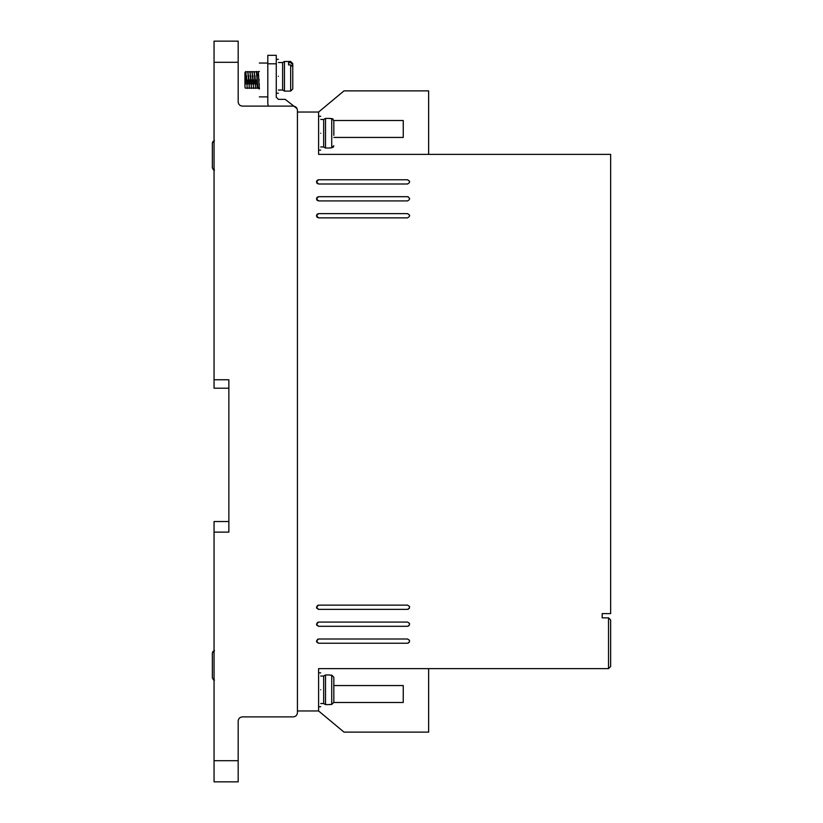 <?xml version="1.0" encoding="UTF-8"?>
<svg xmlns="http://www.w3.org/2000/svg" width="823" height="823" viewBox="0 0 823 823"><rect width="100%" height="100%" fill="white"/><g stroke="black" fill="none" stroke-linecap="round" stroke-linejoin="round"><path stroke-width="1.23" d="M320.713 146.967L323.676 146.967L323.676 119.448L325.507 118.399L325.507 148.027L329.601 148.027M320.713 703.552L323.676 703.552L323.676 676.033L325.507 674.973L325.507 704.601L329.601 704.601M278.39 90.036L282.618 90.036L282.618 62.527L284.449 61.468L284.449 91.096L290.663 91.096L290.663 64.894L288.544 64.894L288.544 62.682L288.544 64.894M329.601 147.873L331.72 147.873L333.829 145.733L333.13 147.327M290.663 64.894L292.772 66.714L292.772 88.977L290.663 91.096M214.052 170.052L213.064 169.548M214.052 680.035L213.064 679.531M320.713 133.213C320.713 155.053 320.713 155.053 320.713 133.213C320.713 111.372 320.713 111.372 320.713 133.213M320.713 689.787C320.713 711.628 320.713 711.628 320.713 689.787C320.713 667.947 320.713 667.947 320.713 689.787M318.594 643.236L316.474 641.117L318.594 638.998L407.478 638.998C410.204 640.407 410.204 641.827 407.478 643.236L318.594 643.236L316.69 642.033M318.594 200.925L316.474 198.816L318.594 196.697L407.478 196.697C410.204 198.106 410.204 199.516 407.478 200.925L318.594 200.925L317.102 200.308M317.061 200.277L316.474 198.816L317.102 197.314M318.594 609.37L316.474 607.261L318.594 605.142L407.478 605.142C410.204 606.551 410.204 607.96 407.478 609.37L318.594 609.37L316.69 608.176M318.594 626.303L316.474 624.184L318.594 622.075L407.478 622.075C410.204 623.484 410.204 624.894 407.478 626.303L318.594 626.303L316.69 625.099M318.594 184.002L316.474 181.883L318.594 179.764L407.478 179.764C410.204 181.173 410.204 182.593 407.478 184.002L318.594 184.002L317.102 183.375M317.061 183.344L316.474 181.883L317.102 180.391M318.594 217.858L316.474 215.739L318.594 213.63L407.478 213.63C410.204 215.04 410.204 216.449 407.478 217.858L318.594 217.858L317.102 217.241M317.061 217.21L316.474 215.739L317.102 214.247L318.594 213.63M278.39 76.282C278.39 98.122 278.39 98.122 278.39 76.282C278.39 54.441 278.39 54.441 278.39 76.282M259.338 79.965C259.338 101.805 259.338 101.805 259.338 79.965C259.338 58.124 259.338 58.124 259.338 79.965M244.945 86.837L244.945 72.352L244.945 86.837C244.945 88.956 244.945 88.956 244.945 86.837L245.254 88.071M245.521 84.1L245.563 83.082M245.604 81.971L246.005 73.103M245.799 71.508L247.281 88.431L245.799 71.508L245.264 79.965M247.63 84.1L247.672 83.082M247.723 81.971L247.805 79.965M247.908 71.508L249.39 88.431L247.816 71.868M249.75 84.1L249.791 83.082M249.842 81.971L249.925 79.965M250.027 71.508L251.509 88.431L249.935 71.868M251.869 84.1L251.91 83.082M251.951 81.971L252.033 79.965M252.147 71.508L253.628 88.431L252.044 71.868M253.978 84.1L254.029 83.082M254.07 81.971L254.153 79.965M254.256 71.508L255.737 88.431L254.163 71.868M256.097 84.1L256.138 83.082M256.19 81.971L256.272 79.965M256.375 71.508L257.856 88.431L256.797 71.508L256.282 71.868M259.338 88.431L257.856 88.431L259.338 87.876M258.144 75.654L258.278 73.103M258.391 71.879L259.338 88.997M329.601 704.457L331.72 704.457L331.72 675.127L333.829 677.267L333.829 702.307L331.72 704.457M297.432 712.646L297.432 710.959L318.594 710.959L318.594 668.626L608.526 668.626L608.526 617.836L602.179 617.836L602.179 613.608L610.645 613.608L610.645 154.374L318.594 154.374L318.594 112.041L297.432 112.041L297.432 110.354L297.432 712.646C297.175 715.218 295.766 716.627 293.204 716.884L242.404 716.884C239.843 717.131 238.433 718.541 238.176 721.113L238.176 781.85L214.052 781.85L214.052 532.131L228.866 532.131L228.866 379.753L214.052 379.753L214.052 62.311L238.176 62.311L238.176 101.887C238.444 104.449 239.853 105.858 242.404 106.116C239.853 105.858 238.444 104.449 238.176 101.887M214.052 62.311L214.052 41.15L238.176 41.15L238.176 62.311M297.432 110.354C297.175 107.782 295.766 106.373 293.204 106.116L242.404 106.116M428.639 154.374L428.639 90.88L343.993 90.88L318.594 112.041M268.452 106.116L267.804 104.007L267.804 63.793L276.271 63.793L276.271 97.227L278.39 99.346L285.159 99.346L297.062 108.626M428.639 668.626L428.639 732.12L343.993 732.12L318.594 710.959M228.866 379.753L228.866 388.219L214.052 388.219L214.052 379.753M214.052 532.131L214.052 521.545L228.866 521.545L228.866 532.131M608.526 617.836L610.645 619.956L610.645 666.517L608.526 668.626M333.829 137.441L403.249 137.441L403.249 120.508L333.829 120.508M276.271 63.793L276.271 55.326L267.804 55.326L267.804 63.793M333.829 685.559L403.249 685.559L403.249 702.492L333.829 702.492M408.393 643.02L409.442 641.899L409.494 640.469M409.391 640.201L407.478 638.998M317.678 639.214L316.474 641.117M409.597 198.816L409.525 198.261M408.259 196.841L407.478 196.697M317.133 197.283L318.594 196.697M408.393 609.164L409.442 608.043L409.494 606.602M409.391 606.345L407.478 605.142M317.678 605.347L316.474 607.261M408.393 626.097L409.442 624.966L409.494 623.536M409.391 623.268L407.478 622.075M317.678 622.281L316.474 624.184M409.597 181.883L409.525 181.327M409.442 181.101L407.478 179.764M317.133 180.35L318.594 179.764M409.597 215.739L409.525 215.184M409.442 214.968L407.478 213.63M333.829 135.322L333.829 120.693L331.72 118.543L329.601 118.543M244.945 83.925L244.945 76.58M244.945 76.21L244.945 74.019M329.601 675.127L331.72 675.127M331.72 147.873L331.72 118.543L333.13 119.088M288.544 62.682L290.663 62.682L292.772 64.503L292.772 63.587L292.772 70.048M333.829 131.094L333.829 120.693M333.829 687.678L333.829 677.267M333.829 702.307L333.829 691.906M292.772 64.503L292.772 73.37M214.474 140.764L212.355 142.914L212.355 167.954L214.474 170.094M212.355 142.914L212.355 153.315L212.355 142.914L213.064 141.309M212.355 157.543L212.355 167.954L212.355 157.543M214.474 650.756L212.355 652.896L212.355 677.936L212.355 667.525L212.355 677.936L214.474 680.076M212.355 652.896L212.355 663.297L212.355 652.896L213.064 651.302M212.355 677.936L212.355 667.607M238.176 760.689L214.052 760.689M290.663 62.682L290.663 61.468L284.449 61.468M214.474 650.602L213.908 650.674M320.713 150.136L318.594 150.136M320.713 706.72L318.594 706.72M278.39 93.215L276.271 93.215M259.338 96.898L267.804 96.898M258.494 71.508L259.338 71.508M320.713 116.28L318.594 116.28M320.713 672.864L318.594 672.864M278.39 59.349L276.271 59.349M259.338 63.042L267.804 63.042M323.676 119.448L320.713 119.448M323.676 676.033L320.713 676.033M323.676 146.967L325.507 148.027M282.618 62.527L278.39 62.527M323.676 703.552L325.507 704.601M329.601 118.399L325.507 118.399M282.618 90.036L284.449 91.096M258.7 87.588L259.471 88.123M259.286 85.993L259.163 83.432M258.412 71.817L256.879 71.817M257.157 75.839L257.198 76.858M257.249 77.969L257.332 79.965M257.085 84.285L257.229 86.837M257.362 88.123L255.819 88.123M256.303 71.817L254.76 71.817M255.037 75.839L255.079 76.858M255.13 77.969L255.212 79.965M254.791 79.965L254.863 81.631M255.243 88.123L253.7 88.123M254.184 71.817L252.64 71.817M252.928 75.839L252.97 76.858M253.011 77.969L253.093 79.965M252.671 79.965L252.743 81.631M253.124 88.123L251.581 88.123M252.064 71.817L250.521 71.817M250.809 75.839L250.85 76.858M250.892 77.969L250.984 79.965M250.552 79.965L250.624 81.631M251.015 88.123L249.472 88.123M249.955 71.817L248.412 71.817M248.69 75.839L248.731 76.858M248.783 77.969L248.865 79.965M248.443 79.965L248.505 81.631M248.896 88.123L247.353 88.123M247.836 71.817L246.293 71.817M246.571 75.839L246.622 76.858M246.663 77.969L246.746 79.965M246.324 79.965L246.396 81.631M246.777 88.123L245.233 88.123M245.326 78.597L245.717 71.817L244.945 72.352M329.601 674.973L325.507 674.973M290.663 61.468L292.772 63.587"/></g></svg>
